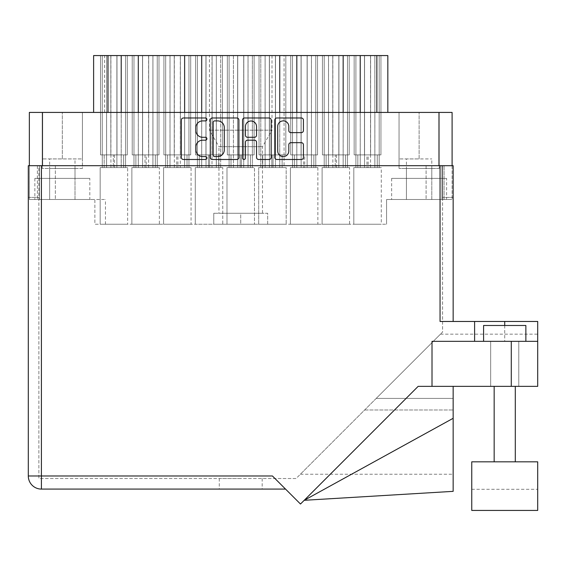 <?xml version="1.0" encoding="UTF-8"?>
<svg xmlns="http://www.w3.org/2000/svg" width="566" height="566" viewBox="0 0 566 566"><rect width="100%" height="100%" fill="white"/><g stroke="black" fill="none" stroke-linecap="round" stroke-linejoin="round"><path stroke-width="0.42" stroke-dasharray="2.83 2.12" d="M277.708 151.03A5.547 5.547 0 0 0 283.255 156.584A5.547 5.547 0 0 0 288.809 151.03L288.809 144.755A2.073 2.073 0 0 1 290.882 142.682L301.36 142.682A2.073 2.073 0 0 1 303.433 144.755L303.433 157.412A2.073 2.073 0 0 1 301.36 159.485L276.88 159.485A2.073 2.073 0 0 1 274.8 157.412L274.8 120.07A2.073 2.073 0 0 1 276.88 117.99L301.36 117.99A2.073 2.073 0 0 1 303.433 120.07L303.433 130.548A2.073 2.073 0 0 1 301.36 132.621L290.882 132.621A2.073 2.073 0 0 1 288.809 130.548L288.809 126.444A5.547 5.547 0 0 0 283.255 120.898A5.547 5.547 0 0 0 277.708 126.444L277.708 151.03M243.996 159.485A1.45 1.45 0 0 0 245.446 158.034L245.446 142.264A2.073 2.073 0 0 1 247.519 140.191L254.474 140.191A2.073 2.073 0 0 1 256.547 142.264L256.547 157.412A2.073 2.073 0 0 0 258.62 159.485L269.098 159.485A2.073 2.073 0 0 0 271.171 157.412L271.171 120.07A2.073 2.073 0 0 0 269.098 117.99L244.618 117.99A2.073 2.073 0 0 0 242.538 120.07L242.538 158.034A1.45 1.45 0 0 0 243.996 159.485M272.005 55.567L272.005 130.18L209.441 130.18L272.005 130.18L262.497 146.658L262.497 213.248L218.957 213.248L218.957 146.658L262.497 146.658L218.957 146.658L209.441 130.18L209.441 55.567L272.005 55.567L209.441 55.567M49.645 199.508L49.645 168.435L75.009 168.435L49.645 168.435L75.009 168.435L49.645 168.435L49.645 199.508L75.009 199.508L75.009 168.435L75.009 199.508L49.645 199.508M49.645 178.375L75.009 178.375L49.645 178.375L49.645 158.926L75.009 158.926L49.645 158.926M75.009 178.375L75.009 158.926M406.438 199.508L406.438 168.435L431.801 168.435L406.438 168.435L431.801 168.435L406.438 168.435L406.438 199.508L431.801 199.508L431.801 168.435L431.801 199.508L406.438 199.508M406.438 178.375L431.801 178.375L406.438 178.375L406.438 158.926L431.801 158.926L406.438 158.926M431.801 178.375L431.801 158.926M42.252 168.435L42.252 112.422L82.41 112.422L42.252 112.422L82.41 112.422L42.252 112.422L82.41 112.422L42.252 112.422L42.252 168.435L82.41 168.435L82.41 112.422L82.41 168.435L42.252 168.435M399.044 168.435L399.044 112.422L439.202 112.422L399.044 112.422L439.202 112.422L399.044 112.422L419.123 112.422L399.044 112.422L399.044 168.435L439.202 168.435L439.202 112.422L419.123 112.422L439.202 112.422L439.202 168.435L399.044 168.435M446.602 178.375L391.644 178.375L446.602 178.375L446.602 199.508L391.644 199.508L446.602 199.508M391.644 178.375L391.644 199.508M89.81 178.375L34.851 178.375L89.81 178.375L89.81 199.508L34.851 199.508L89.81 199.508M34.851 178.375L34.851 199.508M121.216 112.422L387.837 112.422L121.216 112.422L121.216 55.567L125.539 55.567L121.209 55.567L121.209 167.593L104.186 167.593L104.186 154.907L100.515 154.907L100.515 55.567L106.599 55.567L102.269 55.567L106.599 55.567L102.269 55.567L106.599 55.567L102.269 55.567L106.599 55.567L102.269 55.567L102.269 167.593L100.168 167.593L100.168 224.242L127.64 224.242L100.168 224.242L127.64 224.242L100.168 224.242L127.64 224.242L100.168 224.242L127.64 224.242L100.168 224.242L127.64 224.242L100.168 224.242L100.168 167.593L102.269 167.593L102.269 55.567L106.599 55.567L106.599 167.593L127.64 167.593L127.64 224.242M138.295 112.422L138.295 55.567L121.209 55.567L121.209 167.593L104.186 167.593L104.186 154.907L100.515 154.907L114.502 154.907L100.515 154.907L100.515 55.567L106.578 55.567L106.599 167.593L127.64 167.593L125.539 167.593L125.539 55.567L125.539 167.593L121.23 167.593L127.64 167.593L125.539 167.593L125.539 55.567L121.209 55.567L121.209 167.593L100.168 167.593L100.168 224.242L100.168 167.593L102.269 167.593L102.269 55.567L102.269 167.593L100.168 167.593L100.168 224.242M121.209 55.567L100.515 55.567L100.515 154.907L100.515 55.567L106.578 55.567L106.599 167.593L123.621 167.593L123.621 154.907L127.293 154.907L127.293 55.567L121.209 55.567L121.209 167.593L104.186 167.593L104.186 154.907L100.515 154.907L114.502 154.907L100.515 154.907L100.515 55.567L106.578 55.567L106.599 167.593L127.64 167.593L121.23 167.593L125.539 167.593L125.539 55.567L121.209 55.567L121.209 167.593L100.168 167.593L102.269 167.593L102.269 55.567M100.515 55.567L116.893 55.567L100.515 55.567L116.893 55.567L100.515 55.567L106.578 55.567L106.599 167.593L127.64 167.593L125.539 167.593L125.539 55.567L93.616 55.567L93.616 112.422M360.231 112.422L360.231 55.567L355.908 55.567L355.908 167.593L353.807 167.593L353.807 224.242L381.286 224.242L353.807 224.242L381.286 224.242L353.807 224.242L381.286 224.242L353.807 224.242L381.286 224.242L353.807 224.242L381.286 224.242L353.807 224.242L353.807 167.593L355.908 167.593L355.908 55.567L360.245 55.567L360.245 167.593L381.286 167.593L381.286 224.242M343.159 112.422L343.159 55.567L347.482 55.567L343.145 55.567L343.145 167.593L326.129 167.593L326.129 154.907L322.45 154.907L322.45 55.567L328.542 55.567L324.205 55.567L328.542 55.567L324.205 55.567L328.542 55.567L324.205 55.567L328.542 55.567L324.205 55.567L324.205 167.593L322.104 167.593L322.104 224.242L349.583 224.242L322.104 224.242L349.583 224.242L322.104 224.242L349.583 224.242L322.104 224.242L349.583 224.242L322.104 224.242L349.583 224.242L322.104 224.242L322.104 167.593L324.205 167.593L324.205 55.567L328.542 55.567L328.542 167.593L349.583 167.593L349.583 224.242M296.832 167.593L317.873 167.593L296.832 167.593L317.873 167.593L296.832 167.593L296.832 55.567L317.526 55.567L290.747 55.567L317.526 55.567L317.526 154.907L317.526 55.567L290.747 55.567L290.747 154.907L290.747 55.567L296.832 55.567L296.832 167.593L313.854 167.593L313.854 154.907L317.526 154.907L303.539 154.907L317.526 154.907L317.526 55.567L311.442 55.567L311.442 167.593L294.419 167.593L294.419 154.907L290.747 154.907L304.734 154.907L290.747 154.907L290.747 55.567L296.832 55.567L296.832 167.593L313.854 167.593L313.854 154.907L317.526 154.907L303.539 154.907L317.526 154.907L317.526 55.567L311.442 55.567L311.442 167.593L294.419 167.593L294.419 154.907L290.747 154.907L304.734 154.907L290.747 154.907L290.747 55.567L296.832 55.567L296.832 167.593L313.854 167.593L313.854 154.907L317.526 154.907L317.526 55.567L311.442 55.567L311.442 167.593L294.419 167.593L294.419 154.907L290.747 154.907L290.747 55.567L296.81 55.567L292.502 55.567L292.502 167.593L290.4 167.593L290.4 224.242L317.873 224.242L290.4 224.242L317.873 224.242L290.4 224.242L317.873 224.242L290.4 224.242L317.873 224.242L290.4 224.242L317.873 224.242L290.4 224.242L290.4 167.593L292.502 167.593L292.502 55.567L296.832 55.567L296.832 167.593L317.873 167.593L317.873 224.242M265.114 112.422L265.114 55.567L260.792 55.567L260.792 167.593L258.69 167.593L258.69 224.242L286.17 224.242L258.69 224.242L286.17 224.242L258.69 224.242L258.69 167.593L260.792 167.593L260.792 55.567L265.129 55.567L265.129 167.593L286.17 167.593L286.17 224.242L286.17 167.593L284.068 167.593L284.068 55.567L279.731 55.567L279.731 167.593L258.69 167.593L286.17 167.593L265.129 167.593L284.068 167.593L284.068 55.567L279.731 55.567L279.731 167.593L265.129 167.593L265.129 55.567L285.823 55.567L216.332 55.567L216.325 167.593L199.303 167.593L222.756 167.593L222.756 224.242L195.284 224.242L222.756 224.242L195.284 224.242L222.756 224.242L222.756 167.593L220.655 167.593L220.655 55.567L216.325 55.567L216.325 167.593L195.284 167.593L195.284 224.242L195.284 167.593L197.385 167.593L197.385 55.567L201.715 55.567L201.715 167.593L222.756 167.593L216.346 167.593L220.655 167.593L220.655 55.567L133.972 55.567L133.972 167.593L131.871 167.593L131.871 224.242L159.35 224.242L131.871 224.242L159.35 224.242L131.871 224.242L159.35 224.242L131.871 224.242L159.35 224.242L131.871 224.242L159.35 224.242L131.871 224.242L131.871 167.593L133.972 167.593L133.972 55.567L138.309 55.567L138.309 167.593L159.35 167.593L159.35 224.242M229.089 55.567L229.089 167.593L226.987 167.593L226.987 224.242L254.467 224.242L226.987 224.242L254.467 224.242L226.987 224.242L226.987 167.593L229.089 167.593L229.089 55.567L233.425 55.567L233.425 167.593L254.467 167.593L254.467 224.242L254.467 167.593L252.365 167.593L252.365 55.567L248.028 55.567L248.028 167.593L226.987 167.593L248.028 167.593L248.028 55.567L227.334 55.567L233.425 55.567L233.425 167.593L254.467 167.593L248.05 167.593L252.365 167.593L252.365 55.567L229.089 55.567M170.012 55.567L190.707 55.567L190.707 154.907L190.707 55.567L163.928 55.567L170.012 55.567L170.012 167.593L187.028 167.593L187.028 154.907L190.707 154.907L176.719 154.907L190.707 154.907L190.707 55.567L163.928 55.567L163.928 154.907L163.928 55.567L170.012 55.567L170.012 167.593L187.028 167.593L187.028 154.907L190.707 154.907L176.719 154.907L190.707 154.907L190.707 55.567L184.636 55.567L184.615 167.593L167.6 167.593L167.6 154.907L163.928 154.907L177.915 154.907L163.928 154.907L163.928 55.567L170.012 55.567L170.012 167.593L187.028 167.593L167.6 167.593L167.6 154.907L163.928 154.907L177.915 154.907L163.928 154.907L163.928 55.567L170.012 55.567L170.012 167.593L187.028 167.593L187.028 154.907L190.707 154.907L190.707 55.567L184.615 55.567L188.952 55.567L184.615 55.567L188.952 55.567L184.615 55.567L188.952 55.567L184.615 55.567L188.952 55.567L184.615 55.567L184.615 167.593L167.6 167.593L167.6 154.907L163.928 154.907L163.928 55.567L169.991 55.567L165.675 55.567L165.675 167.593L163.574 167.593L163.574 224.242L191.053 224.242L163.574 224.242L191.053 224.242L163.574 224.242L191.053 224.242L163.574 224.242L191.053 224.242L163.574 224.242L191.053 224.242L163.574 224.242L163.574 167.593L165.675 167.593L165.675 55.567L170.012 55.567L170.012 167.593L191.053 167.593L191.053 224.242M387.837 112.422L387.837 55.567L355.908 55.567L360.245 55.567L360.245 167.593L381.286 167.593L379.185 167.593L379.185 55.567L374.848 55.567L374.848 167.593L355.908 167.593L355.908 55.567L360.245 55.567L360.245 167.593L381.286 167.593L374.869 167.593L379.185 167.593L379.185 55.567L374.848 55.567L374.848 167.593L353.807 167.593L353.807 224.242L353.807 167.593L355.908 167.593L355.908 55.567L360.245 55.567L360.245 167.593L381.286 167.593L379.185 167.593L379.185 55.567L374.848 55.567L374.848 167.593L353.807 167.593L353.807 224.242M360.245 167.593L381.286 167.593L360.245 167.593L377.26 167.593L377.26 154.907L380.939 154.907L366.952 154.907L380.939 154.907L380.939 55.567L374.848 55.567L374.848 167.593L357.832 167.593L357.832 154.907L354.16 154.907L368.148 154.907L354.16 154.907L354.16 55.567L360.245 55.567L360.245 167.593L377.26 167.593L377.26 154.907L380.939 154.907L380.939 55.567L374.848 55.567L374.848 167.593L357.832 167.593L357.832 154.907L354.16 154.907L354.16 55.567L343.145 55.567L343.145 167.593L326.129 167.593L326.129 154.907L322.45 154.907L336.437 154.907L322.45 154.907L322.45 55.567L328.521 55.567L328.542 167.593L349.583 167.593L347.482 167.593L347.482 55.567L347.482 167.593L343.166 167.593L349.583 167.593L347.482 167.593L347.482 55.567L343.145 55.567L343.145 167.593L322.104 167.593L322.104 224.242L322.104 167.593L324.205 167.593L324.205 55.567L324.205 167.593L322.104 167.593L322.104 224.242M170.012 167.593L191.053 167.593L170.012 167.593L191.053 167.593L170.012 167.593L191.053 167.593L188.952 167.593L188.952 55.567L188.952 167.593L163.574 167.593L163.574 224.242L163.574 167.593L165.675 167.593L165.675 55.567L165.675 167.593L163.574 167.593L163.574 224.242M138.309 167.593L155.325 167.593L155.325 154.907L158.996 154.907L158.996 55.567L152.912 55.567L157.249 55.567L152.912 55.567L157.249 55.567L152.912 55.567L152.912 167.593L159.35 167.593L135.897 167.593L135.897 154.907L132.218 154.907L146.205 154.907L132.218 154.907L132.218 55.567L138.309 55.567L138.309 167.593L155.325 167.593L135.897 167.593L135.897 154.907L132.218 154.907L132.218 55.567L138.309 55.567L138.309 167.593L159.35 167.593L157.249 167.593L157.249 55.567L152.912 55.567L152.912 167.593L133.972 167.593L133.972 55.567L138.309 55.567L138.309 167.593L159.35 167.593L131.871 167.593L131.871 224.242L131.871 167.593L133.972 167.593L133.972 55.567L138.309 55.567L138.309 167.593L159.35 167.593L157.249 167.593L157.249 55.567L152.912 55.567L152.912 167.593L131.871 167.593L131.871 224.242M343.145 55.567L322.45 55.567L322.45 154.907L322.45 55.567L328.521 55.567L328.542 167.593L345.557 167.593L345.557 154.907L349.229 154.907L349.229 55.567L343.145 55.567L343.145 167.593L326.129 167.593L326.129 154.907L322.45 154.907L336.437 154.907L322.45 154.907L322.45 55.567L328.521 55.567L328.542 167.593L349.583 167.593L343.166 167.593L347.482 167.593L347.482 55.567L343.145 55.567L343.145 167.593L322.104 167.593L324.205 167.593L324.205 55.567M292.502 55.567L292.502 167.593L290.4 167.593L290.4 224.242L290.4 167.593L292.502 167.593L292.502 55.567L292.502 167.593L290.4 167.593L290.4 224.242M322.45 55.567L338.829 55.567L322.45 55.567L338.829 55.567L322.45 55.567L328.521 55.567L328.542 167.593L349.583 167.593L347.482 167.593L347.482 55.567L259.044 55.567L265.107 55.567L265.107 167.593L265.107 55.567M354.16 154.907L364.469 154.907L354.16 154.907L354.16 55.567L354.16 154.907L368.148 154.907L357.832 154.907L357.832 167.593L357.832 154.907L354.16 154.907L368.148 154.907L354.16 154.907L354.16 55.567L360.224 55.567L355.908 55.567L355.908 167.593L353.807 167.593L374.848 167.593L355.908 167.593M338.829 55.567L338.829 167.593L338.829 55.567L338.829 167.593L338.829 55.567L338.829 167.593L343.145 167.593L322.104 167.593L349.583 167.593M197.385 55.567L197.385 167.593L195.284 167.593L218.738 167.593L201.715 167.593L201.715 55.567L197.385 55.567L222.41 55.567L216.346 55.567L220.655 55.567L216.346 55.567L216.346 167.593L216.346 55.567L222.41 55.567L206.031 55.567L206.031 167.593L206.031 55.567L197.385 55.567M165.675 55.567L165.675 167.593L163.574 167.593L184.615 167.593L165.675 167.593M132.218 154.907L142.533 154.907L132.218 154.907L132.218 55.567L132.218 154.907L146.205 154.907L135.897 154.907L135.897 167.593L135.897 154.907L132.218 154.907L146.205 154.907L132.218 154.907L132.218 55.567L138.288 55.567L133.972 55.567L133.972 167.593L131.871 167.593L152.912 167.593L133.972 167.593M116.893 55.567L116.893 167.593L116.893 55.567L116.893 167.593L116.893 55.567L116.893 167.593L121.209 167.593L100.168 167.593L127.64 167.593M218.957 213.248L262.497 213.248M116.893 167.593L102.269 167.593M100.515 154.907L114.502 154.907L104.186 154.907L104.186 167.593L125.539 167.593M104.186 154.907L114.502 154.907L110.83 154.907L110.83 55.567L110.83 154.907L110.83 55.567L110.83 154.907L114.502 154.907L104.186 154.907L104.186 167.593L123.621 167.593L113.306 167.593L123.621 167.593L123.621 154.907L113.306 154.907L113.306 167.593L110.915 167.593L113.306 167.593L113.306 154.907L113.306 167.593M338.829 167.593L324.205 167.593M311.442 55.567L307.126 55.567L311.442 55.567L307.126 55.567L307.126 167.593L311.442 167.593L311.442 55.567L311.442 167.593L292.502 167.593M290.747 154.907L304.734 154.907L294.419 154.907L294.419 167.593L307.126 167.593L307.126 55.567L290.747 55.567M163.928 154.907L177.915 154.907L167.6 154.907L167.6 167.593L184.615 167.593L163.574 167.593M322.45 154.907L336.437 154.907L326.129 154.907L326.129 167.593L347.482 167.593M357.832 167.593L360.224 167.593L357.832 167.593L357.832 154.907L368.148 154.907L368.148 167.593M326.129 154.907L336.437 154.907L332.766 154.907L332.766 55.567L332.766 154.907L332.766 55.567L332.766 154.907L336.437 154.907L326.129 154.907L326.129 167.593L345.557 167.593L335.242 167.593L345.557 167.593L345.557 154.907L335.242 154.907L335.242 167.593L332.85 167.593L335.242 167.593L335.242 154.907L335.242 167.593M135.897 167.593L138.288 167.593L135.897 167.593L135.897 154.907L146.205 154.907L146.205 167.593M374.848 167.593L353.807 167.593M343.145 167.593L322.104 167.593M326.129 167.593L332.85 167.593L328.542 167.593L328.521 55.567L347.482 55.567M311.442 167.593L290.4 167.593M138.309 55.567L142.618 55.567L138.309 55.567L142.618 55.567L138.309 55.567L142.618 55.567L142.618 167.593L155.325 167.593L131.871 167.593M121.209 167.593L100.168 167.593M104.186 167.593L110.915 167.593L106.599 167.593L106.578 55.567L125.539 55.567M438.99 165.689L42.464 165.689L452.093 165.689L438.99 165.689L438.99 112.422L29.354 112.422L29.354 199.508L37.391 199.508L29.354 199.508L29.354 165.689L55.355 165.689L39.5 165.689L39.5 199.508L55.355 199.508L39.5 199.508L39.5 165.689L39.5 199.508L39.5 165.689L29.354 165.689M452.093 165.689L452.093 199.508L452.093 165.689L55.355 165.689L452.093 165.689L452.093 112.422L438.99 112.422M267.676 224.242L240.727 224.242L267.676 224.242L267.676 213.248L240.727 213.248L240.727 224.242L213.778 224.242L240.727 224.242L240.727 213.248L267.676 213.248L267.676 224.242M105.453 224.242L386.571 224.242L94.883 224.242L94.883 199.508L105.453 199.508L55.355 199.508L94.883 199.508L94.883 224.242L105.453 224.242L105.453 199.508M444.062 199.508L452.093 199.508L441.947 199.508L444.062 199.508L444.062 165.689L444.062 199.508M441.947 165.689L441.947 199.508L426.099 199.508L441.947 199.508L441.947 165.689M386.571 224.242L386.571 199.508L426.099 199.508L386.571 199.508L386.571 224.242M233.425 167.593L250.441 167.593L233.425 167.593M317.873 167.593L315.771 167.593L315.771 55.567L315.771 167.593L311.463 167.593L317.873 167.593L315.771 167.593L315.771 55.567L315.771 167.593L311.463 167.593L317.873 167.593L315.771 167.593L315.771 55.567M296.832 55.567L301.147 55.567L296.832 55.567L301.147 55.567L301.147 167.593L315.771 167.593M317.526 154.907L303.539 154.907L313.854 154.907L313.854 167.593L301.147 167.593L301.147 55.567L317.526 55.567M360.245 55.567L364.561 55.567L360.245 55.567L364.561 55.567L360.245 55.567L364.561 55.567L364.561 167.593L379.185 167.593L379.185 55.567L379.185 167.593L381.286 167.593M158.996 154.907L148.688 154.907L158.996 154.907L158.996 55.567L158.996 154.907L145.009 154.907L155.325 154.907L155.325 167.593L155.325 154.907L158.996 154.907L145.009 154.907L158.996 154.907L158.996 55.567L142.618 55.567L142.618 167.593L155.325 167.593L155.325 154.907L158.996 154.907L145.009 154.907L158.996 154.907L158.996 55.567L152.933 55.567L157.249 55.567L157.249 167.593L152.933 167.593L157.249 167.593L157.249 55.567L157.249 167.593L159.35 167.593M191.053 167.593L188.952 167.593L188.952 55.567L188.952 167.593L184.636 167.593L191.053 167.593L188.952 167.593L188.952 55.567M190.707 55.567L174.328 55.567L190.707 55.567L174.328 55.567L190.707 55.567L184.636 55.567L184.615 167.593L188.952 167.593M190.707 154.907L176.719 154.907L187.028 154.907L187.028 167.593L184.636 167.593L184.615 55.567L184.615 167.593L187.028 167.593L184.636 167.593L184.636 55.567L163.928 55.567M380.939 154.907L370.624 154.907L380.939 154.907L380.939 55.567L380.939 154.907L366.952 154.907L377.26 154.907L377.26 167.593L377.26 154.907L380.939 154.907L366.952 154.907L380.939 154.907L380.939 55.567L364.561 55.567L364.561 167.593L379.185 167.593M158.996 55.567L142.618 55.567L158.996 55.567L142.618 55.567L158.996 55.567L152.933 55.567L152.912 167.593L157.249 167.593M155.325 154.907L145.009 154.907L148.688 154.907L148.688 55.567L148.688 154.907L148.688 55.567L148.688 154.907L145.009 154.907L155.325 154.907L155.325 167.593L152.933 167.593L152.912 55.567L133.972 55.567M377.26 167.593L374.869 167.593L377.26 167.593L377.26 154.907L366.952 154.907L366.952 167.593M155.325 167.593L152.933 167.593L152.933 55.567L148.596 55.567L148.596 167.593M216.332 112.422L216.332 55.567L195.631 55.567L201.694 55.567L201.694 167.593L201.694 55.567L195.631 55.567L212.009 55.567L212.009 167.593L212.009 55.567L216.325 55.567M233.411 112.422L233.404 55.567M248.042 112.422L248.042 55.567L252.365 55.567L248.05 55.567L248.05 167.593L248.05 55.567L254.113 55.567L237.734 55.567L248.05 55.567M123.621 167.593L123.621 154.907L127.293 154.907L113.306 154.907L127.293 154.907L113.306 154.907L123.621 154.907L123.621 167.593L123.621 154.907L127.293 154.907L113.306 154.907L127.293 154.907L127.293 55.567L106.599 55.567L127.293 55.567L121.23 55.567L121.23 167.593M127.293 55.567L121.23 55.567L127.293 55.567L127.293 154.907L127.293 55.567L127.293 154.907L116.985 154.907L116.985 55.567L116.985 154.907L116.985 55.567L116.985 154.907L113.306 154.907L123.621 154.907M374.848 55.567L355.908 55.567M233.425 55.567L237.734 55.567L237.734 167.593L237.734 55.567L233.425 55.567M380.939 55.567L379.185 55.567M345.557 167.593L345.557 154.907L349.229 154.907L335.242 154.907L349.229 154.907L335.242 154.907L345.557 154.907L345.557 167.593L345.557 154.907L349.229 154.907L335.242 154.907L349.229 154.907L349.229 55.567L328.542 55.567L349.229 55.567L343.166 55.567L343.166 167.593M148.596 55.567L157.249 55.567M349.229 55.567L343.166 55.567L349.229 55.567L349.229 154.907L349.229 55.567L349.229 154.907L338.921 154.907L338.921 55.567L338.921 154.907L338.921 55.567L338.921 154.907L335.242 154.907L345.557 154.907M180.306 55.567L184.615 55.567L180.306 55.567L180.306 167.593M354.16 55.567L360.224 55.567L360.224 167.593M132.218 55.567L138.288 55.567L138.288 167.593M419.123 158.926L419.123 112.422L419.123 158.926L399.044 158.926L419.123 158.926M399.044 158.926L399.044 112.422L399.044 158.926M439.202 158.926L439.202 112.422L439.202 158.926M82.41 158.926L82.41 112.422L82.41 158.926L62.331 158.926L82.41 158.926M62.331 158.926L62.331 112.422L62.331 158.926L42.252 158.926L62.331 158.926M42.252 158.926L42.252 112.422L42.252 158.926M213.778 213.248L240.727 213.248L213.778 213.248L213.778 224.242L213.778 213.248M202.6 120.898A6.636 6.636 0 0 0 195.963 127.534L195.963 130.647A6.636 6.636 0 0 0 202.6 137.29L205.458 137.29A1.45 1.45 0 0 1 206.908 138.741A1.45 1.45 0 0 1 205.458 140.191L202.6 140.191A6.636 6.636 0 0 0 195.963 146.835L195.963 149.94A6.636 6.636 0 0 0 202.6 156.584L205.458 156.584A1.45 1.45 0 0 1 206.908 158.034A1.45 1.45 0 0 1 205.458 159.485L183.412 159.485A2.073 2.073 0 0 1 181.339 157.412L181.339 120.07A2.073 2.073 0 0 1 183.412 117.99L205.458 117.99A1.45 1.45 0 0 1 206.908 119.447A1.45 1.45 0 0 1 205.458 120.898L202.6 120.898M238.909 157.412L238.909 120.07A2.073 2.073 0 0 0 236.836 117.99L212.356 117.99A2.073 2.073 0 0 0 210.276 120.07L210.276 157.412A2.073 2.073 0 0 0 212.356 159.485L236.836 159.485A2.073 2.073 0 0 0 238.909 157.412M214.634 120.898A1.45 1.45 0 0 0 213.184 122.348L213.184 155.134A1.45 1.45 0 0 0 214.634 156.584L217.648 156.584A6.636 6.636 0 0 0 224.285 149.94L224.285 127.534A6.636 6.636 0 0 0 217.648 120.898L214.634 120.898M256.547 126.551A5.547 5.547 0 0 0 250.993 121.004A5.547 5.547 0 0 0 245.446 126.551L245.446 135.21A2.073 2.073 0 0 0 247.519 137.29L254.474 137.29A2.073 2.073 0 0 0 256.547 135.21L256.547 126.551M110.915 55.567L110.915 167.593M114.502 154.907L114.502 167.593M145.009 154.907L145.009 167.593M146.205 154.907L142.533 154.907L142.533 55.567L142.533 154.907L142.533 55.567L142.533 154.907L146.205 154.907L135.897 154.907M187.028 167.593L187.028 154.907L176.719 154.907L176.719 167.593M176.719 154.907L180.391 154.907L180.391 55.567L180.391 154.907L180.391 55.567L180.391 154.907L176.719 154.907L187.028 154.907M174.328 55.567L174.328 167.593M169.991 55.567L169.991 167.593M167.6 167.593L167.6 154.907L177.915 154.907L177.915 167.593M177.915 154.907L174.236 154.907L174.236 55.567L174.236 154.907L174.236 55.567L174.236 154.907L177.915 154.907L167.6 154.907M222.41 154.907L222.41 55.567L222.41 154.907L208.422 154.907L208.422 167.593L208.422 154.907L222.41 154.907L212.101 154.907L212.101 55.567L212.101 154.907L208.422 154.907L218.738 154.907L218.738 167.593L218.738 154.907L222.41 154.907M195.631 154.907L195.631 55.567L195.631 154.907L209.618 154.907L209.618 167.593L209.618 154.907L195.631 154.907L205.946 154.907L205.946 55.567L205.946 154.907L209.618 154.907L199.303 154.907L199.303 167.593L199.303 154.907L195.631 154.907M254.113 154.907L254.113 55.567L254.113 154.907L240.125 154.907L240.125 167.593L240.125 154.907L254.113 154.907L243.805 154.907L243.805 55.567L243.805 154.907L240.125 154.907L250.441 154.907L250.441 167.593L250.441 154.907L254.113 154.907M227.334 154.907L227.334 55.567L227.334 154.907L241.321 154.907L241.321 167.593L241.321 154.907L227.334 154.907L237.649 154.907L237.649 55.567L237.649 154.907L241.321 154.907L231.013 154.907L231.013 167.593L231.013 154.907L227.334 154.907M243.713 55.567L243.713 167.593L243.713 55.567M279.753 55.567L279.753 167.593L279.753 55.567M285.823 154.907L285.823 55.567L285.823 154.907L271.836 154.907L271.836 167.593L271.836 154.907L285.823 154.907L275.508 154.907L275.508 55.567L275.508 154.907L271.836 154.907L282.144 154.907L282.144 167.593L282.144 154.907L285.823 154.907M269.444 55.567L269.444 167.593L269.444 55.567M259.044 154.907L259.044 55.567L259.044 154.907L273.031 154.907L273.031 167.593L273.031 154.907L259.044 154.907L269.352 154.907L269.352 55.567L269.352 154.907L273.031 154.907L262.716 154.907L262.716 167.593L262.716 154.907L259.044 154.907M275.423 55.567L275.423 167.593L275.423 55.567M311.463 55.567L311.463 167.593M313.854 167.593L313.854 154.907L303.539 154.907L303.539 167.593M303.539 154.907L307.211 154.907L307.211 55.567L307.211 154.907L307.211 55.567L307.211 154.907L303.539 154.907L313.854 154.907M296.81 55.567L296.81 167.593M294.419 167.593L294.419 154.907L304.734 154.907L304.734 167.593M304.734 154.907L301.062 154.907L301.062 55.567L301.062 154.907L301.062 55.567L301.062 154.907L304.734 154.907L294.419 154.907M332.85 55.567L332.85 167.593M336.437 154.907L336.437 167.593M374.869 55.567L374.869 167.593M366.952 154.907L370.624 154.907L370.624 55.567L370.624 154.907L370.624 55.567L370.624 154.907L366.952 154.907L377.26 154.907M368.148 154.907L364.469 154.907L364.469 55.567L364.469 154.907L364.469 55.567L364.469 154.907L368.148 154.907L357.832 154.907M370.539 55.567L370.539 167.593M152.933 55.567L152.933 167.593L152.933 55.567M184.636 55.567L184.636 167.593L184.636 55.567M328.521 55.567L328.521 167.593L328.521 55.567M142.618 55.567L142.618 167.593M301.147 55.567L301.147 167.593M307.126 55.567L307.126 167.593M364.561 55.567L364.561 167.593M148.688 154.907L148.688 55.567M142.533 154.907L142.533 55.567M180.391 154.907L180.391 55.567M174.236 154.907L174.236 55.567M307.211 154.907L307.211 55.567M301.062 154.907L301.062 55.567M349.229 154.907L335.242 154.907M338.921 154.907L338.921 55.567M332.766 154.907L332.766 55.567M370.624 154.907L370.624 55.567M364.469 154.907L364.469 55.567M106.578 55.567L106.578 167.593L106.578 55.567M127.293 154.907L113.306 154.907M116.985 154.907L116.985 55.567M110.83 154.907L110.83 55.567M471.754 461.821L537.7 461.821L537.7 510.433L471.754 510.433L471.754 461.821L537.7 461.821L471.754 461.821L471.754 489.3L471.754 461.821M525.864 341.34L525.864 325.485L504.723 325.485L525.864 325.485L504.723 325.485L504.723 341.34L525.864 341.34L490.672 341.34L537.7 341.34L511.282 341.34L511.282 386.359L537.7 386.359L453.154 386.359L537.7 386.359L537.7 334.152L537.7 341.34L474.605 341.34L504.723 341.34L483.59 341.34L504.723 341.34L504.723 321.467L537.7 321.467L537.7 386.359M504.723 386.359L518.781 386.359L504.723 386.359M240.727 489.088L219.275 489.088L240.727 489.088M240.727 478.518L219.275 478.518L240.727 478.518M285.54 489.088L272.43 475.978L41.403 475.978L41.403 165.689L28.3 165.689L28.3 475.978A13.103 13.103 0 0 0 41.403 489.088L285.54 489.088L272.43 475.978L300.482 504.03L418.154 386.359L432.014 386.359L432.014 341.34L432.014 386.359L432.014 341.34L474.605 341.34L474.605 321.467L504.723 321.467M474.605 341.34L511.282 341.34M41.403 165.689L440.051 165.689L440.051 321.467L474.605 321.467M432.014 386.359L511.282 386.359M304.218 500.294L418.154 386.359L453.154 386.359L453.154 398.407L453.154 386.359L418.154 386.359L304.218 500.294L453.154 418.302L453.154 386.359M453.154 321.467L440.051 321.467L453.154 321.467L453.154 165.689L440.051 165.689M38.87 165.689L442.584 165.689L442.584 332.037L296.103 478.518L38.87 478.518L38.87 165.689L442.584 165.689L442.584 332.037L296.103 478.518L38.87 478.518L38.87 165.689M453.154 165.689L442.584 165.689L442.584 197.393L442.584 165.689L453.154 165.689L453.154 197.393L453.154 165.689M28.3 197.393L38.87 197.393L28.3 197.393L28.3 165.689M453.154 197.393L442.584 197.393L453.154 197.393M376.213 398.407L300.39 474.23L440.468 334.152L376.213 398.407L440.468 334.152L376.213 398.407L453.154 398.407L453.154 474.23L453.154 398.407L376.213 398.407M453.154 491.352L453.154 418.302M504.723 325.485L483.59 325.485L504.723 325.485L483.59 325.485L483.59 341.34M42.464 112.422L42.464 165.689M55.355 165.689L55.355 199.508L55.355 165.689M37.391 165.689L37.391 199.508L37.391 165.689M426.099 165.689L426.099 199.508L426.099 165.689M104.604 112.422L104.604 55.567M376.85 112.422L376.85 55.567M364.653 409.975L453.154 409.975L364.653 409.975M28.3 475.978L41.403 475.978L41.403 489.088M515.293 461.821L515.293 386.359M490.672 386.359L490.672 341.34L490.672 386.359M219.275 478.518L219.275 489.088M262.178 478.518L262.178 489.088M300.39 474.23L453.154 474.23M440.468 334.152L537.7 334.152M518.781 386.359L518.781 341.34L518.781 386.359M494.16 386.359L494.16 461.821M471.754 489.3L537.7 489.3"/><path stroke-width="0.85" d="M277.708 151.03A5.547 5.547 0 0 0 283.255 156.584A5.547 5.547 0 0 0 288.809 151.03L288.809 144.755A2.073 2.073 0 0 1 290.882 142.682L301.36 142.682A2.073 2.073 0 0 1 303.433 144.755L303.433 157.412A2.073 2.073 0 0 1 301.36 159.485L276.88 159.485A2.073 2.073 0 0 1 274.8 157.412L274.8 120.07A2.073 2.073 0 0 1 276.88 117.99L301.36 117.99A2.073 2.073 0 0 1 303.433 120.07L303.433 130.548A2.073 2.073 0 0 1 301.36 132.621L290.882 132.621A2.073 2.073 0 0 1 288.809 130.548L288.809 126.444A5.547 5.547 0 0 0 283.255 120.898A5.547 5.547 0 0 0 277.708 126.444L277.708 151.03M243.996 159.485A1.45 1.45 0 0 0 245.446 158.034L245.446 142.264A2.073 2.073 0 0 1 247.519 140.191L254.474 140.191A2.073 2.073 0 0 1 256.547 142.264L256.547 157.412A2.073 2.073 0 0 0 258.62 159.485L269.098 159.485A2.073 2.073 0 0 0 271.171 157.412L271.171 120.07A2.073 2.073 0 0 0 269.098 117.99L244.618 117.99A2.073 2.073 0 0 0 242.538 120.07L242.538 158.034A1.45 1.45 0 0 0 243.996 159.485M238.909 157.412L238.909 120.07A2.073 2.073 0 0 0 236.836 117.99L212.356 117.99A2.073 2.073 0 0 0 210.276 120.07L210.276 157.412A2.073 2.073 0 0 0 212.356 159.485L236.836 159.485A2.073 2.073 0 0 0 238.909 157.412M29.354 165.689L29.354 112.422L452.093 112.422L452.093 165.689M202.6 120.898L205.458 120.898A1.45 1.45 0 0 0 206.908 119.447A1.45 1.45 0 0 0 205.458 117.99L183.412 117.99A2.073 2.073 0 0 0 181.339 120.07L181.339 157.412A2.073 2.073 0 0 0 183.412 159.485L205.458 159.485A1.45 1.45 0 0 0 206.908 158.034A1.45 1.45 0 0 0 205.458 156.584L202.6 156.584A6.636 6.636 0 0 1 195.963 149.94L195.963 146.835A6.636 6.636 0 0 1 202.6 140.191L205.458 140.191A1.45 1.45 0 0 0 206.908 138.741A1.45 1.45 0 0 0 205.458 137.29L202.6 137.29A6.636 6.636 0 0 1 195.963 130.647L195.963 127.534A6.636 6.636 0 0 1 202.6 120.898M107.986 112.422L107.986 55.567L387.837 55.567L387.837 112.422M121.216 112.422L121.216 55.567M93.616 112.422L93.616 55.567L107.986 55.567M360.231 112.422L360.231 55.567M343.159 112.422L343.159 55.567M296.825 112.422L296.825 55.567M279.745 112.422L279.745 55.567M201.708 112.422L201.708 55.567M184.629 112.422L184.629 55.567M138.295 112.422L138.295 55.567M214.634 120.898A1.45 1.45 0 0 0 213.184 122.348L213.184 155.134A1.45 1.45 0 0 0 214.634 156.584L217.648 156.584A6.636 6.636 0 0 0 224.285 149.94L224.285 127.534A6.636 6.636 0 0 0 217.648 120.898L214.634 120.898M256.547 126.551A5.547 5.547 0 0 0 250.993 121.004A5.547 5.547 0 0 0 245.446 126.551L245.446 135.21A2.073 2.073 0 0 0 247.519 137.29L254.474 137.29A2.073 2.073 0 0 0 256.547 135.21L256.547 126.551M483.59 341.34L483.59 325.485L525.864 325.485L525.864 341.34M537.7 461.821L471.754 461.821L471.754 510.433L537.7 510.433L537.7 461.821M285.54 489.088L41.403 489.088A13.103 13.103 0 0 1 28.3 475.978L28.3 165.689L41.403 165.689L41.403 475.978L272.43 475.978L300.482 504.03L418.154 386.359L432.014 386.359L432.014 341.34L537.7 341.34L537.7 386.359L511.282 386.359L511.282 341.34M41.403 165.689L440.051 165.689L440.051 321.467L474.605 321.467L474.605 341.34M432.014 386.359L511.282 386.359M440.051 165.689L453.154 165.689L453.154 321.467M28.3 165.689L28.3 197.393M537.7 386.359L537.7 321.467L474.605 321.467M453.154 418.302L453.154 491.352L304.218 500.294L453.154 418.302L453.154 386.359M438.99 112.422L438.99 165.689M42.464 112.422L42.464 165.689M376.85 112.422L376.85 55.567M504.723 325.485L504.723 321.467M41.403 489.088L41.403 475.978L28.3 475.978M515.293 461.821L515.293 386.359M494.16 461.821L494.16 386.359"/></g></svg>

